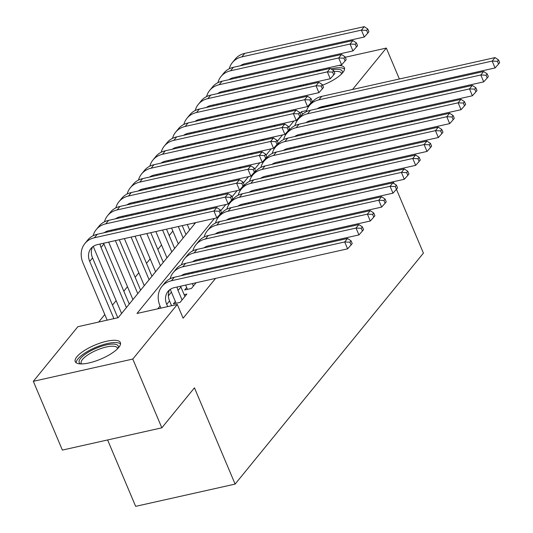 <?xml version="1.0" encoding="UTF-8"?>
<svg xmlns="http://www.w3.org/2000/svg" width="533" height="533" viewBox="0 0 533 533"><rect width="100%" height="100%" fill="white"/><g stroke="black" fill="none" stroke-linecap="round" stroke-linejoin="round"><path stroke-width="0.8" d="M338.761 65.472A24.498 7.595 157.1 0 1 344.398 67.758A24.498 7.595 157.1 0 1 342.799 72.595A24.498 7.595 157.1 0 1 322.598 85.173M299.22 86.706A24.498 7.595 157.1 0 1 299.073 85.726M118.772 347.409A24.498 7.595 157.1 0 1 94.747 361.347A24.498 7.595 157.1 0 1 75.24 361.634A24.498 7.595 157.1 0 1 76.832 356.797A24.498 7.595 157.1 0 1 100.857 342.859A24.498 7.595 157.1 0 1 120.371 342.572A24.498 7.595 157.1 0 1 118.772 347.409M107.606 439.965L135.648 506.35L235.113 484.091L423.415 253.108L396.452 189.288L397.585 187.902L396.425 185.151L395.293 186.543L396.452 189.295L392.981 193.179L390.076 186.303L216.811 225.079A23.552 19.328 -140.8 0 0 207.27 230.829A23.552 19.328 -140.8 0 0 204.159 236.978M235.113 484.091L194.452 387.824L161.839 427.826L62.368 450.085L33.326 381.322L77.845 326.709L118.173 317.681L195.658 222.634M172.859 231.042L169.194 235.533M161.512 244.953L157.848 249.444M150.173 258.871L146.508 263.362M138.827 272.783L135.162 277.273M127.48 286.701L123.823 291.191M116.141 300.612L112.476 305.103M104.794 314.53L98.665 322.052M245.073 121.571L246.079 120.345M256.42 107.659L257.419 106.427M267.759 93.741L268.765 92.515M279.105 79.83L280.105 78.598M319.86 130.918L320.866 129.686M308.52 144.836L309.52 143.604M297.174 158.747L298.18 157.515M285.835 172.665L286.834 171.433M274.488 186.577L275.488 185.344M263.142 200.495L264.148 199.262M251.803 214.406L252.802 213.173M240.456 228.324L241.462 227.091M229.117 242.235L230.116 241.003M217.77 256.153L218.777 254.921M206.431 270.064L207.43 268.832M186.69 287.54L184.704 289.972L191.42 288.473L196.091 282.75M175.344 301.451L173.358 303.89L180.081 302.384L186.883 294.036L184.132 294.656M93.382 246.299A23.552 19.328 -140.8 0 0 94.334 248.991L121.584 313.497L119.592 315.922M108.645 242.109L132.924 299.586L130.938 302.011M124.382 238.584L144.27 285.668L142.298 288.093M155.609 271.743L153.637 274.175M155.849 231.542L166.956 257.839L164.983 260.264M171.579 228.024L178.302 243.927L176.31 246.353M189.641 230.003L187.669 232.435M214.473 218.423L136.988 313.471L177.316 304.45L183.119 318.201L215.579 278.386M225.919 265.701L226.918 264.475M237.258 251.789L238.264 250.557M248.605 237.871L249.611 236.645M259.951 223.96L260.95 222.727M271.29 210.042L272.296 208.816M282.637 196.131L283.636 194.898M293.976 182.213L294.982 180.987M305.322 168.301L306.322 167.069M316.662 154.383L317.668 153.158M328.008 140.472L329.008 139.24M339.354 126.554L340.354 125.328M171.406 292.131L168.361 295.862M160.06 306.049L157.808 308.814M161.839 427.826L132.79 359.062L33.326 381.322M412.549 110.178L412.156 109.258M408.158 99.784L407.772 98.865M403.767 89.391L403.381 88.471M399.377 78.997L386.312 48.07L352.56 89.471M345.251 57.258L386.312 48.07M384.486 160.953L384.873 161.872M388.877 171.346L389.263 172.266M393.267 181.74L394.04 183.572M412.289 120.605L411.283 121.837M400.943 134.516L399.943 135.748M389.603 148.434L388.597 149.666M342.219 102.156L341.793 102.689L318.774 107.839M346.403 113.602L346.017 112.683M342.013 103.209L341.793 102.689M177.316 304.45L132.79 359.062M316.022 71.569A24.498 7.595 157.1 0 1 320.919 69.463M306.608 110.558L301.465 111.71L300.086 113.402M293.876 121.024L288.739 127.32M282.53 134.936L277.4 141.232M271.19 148.854L266.054 155.15M259.844 162.765L254.714 169.061M248.505 176.683L243.368 182.979M237.158 190.594L232.022 196.89M225.819 204.512L220.682 210.808M205.998 209.949L206.997 208.723M217.337 196.037L218.343 194.805M228.684 182.119L229.683 180.894M240.023 168.208L241.029 166.976M251.369 154.29L252.369 153.064M262.709 140.379L263.715 139.146M274.055 126.461L275.055 125.235M302.544 114.255L301.465 111.71M171.593 305.729L169.547 300.898A15.704 12.885 39.2 0 1 169.587 289.859M167.655 306.608L166.716 304.376A15.704 12.885 39.2 0 1 167.982 291.444A15.704 12.885 39.2 0 1 174.344 287.613L347.603 248.838L344.698 241.962L171.439 280.738A23.552 19.328 -140.8 0 0 161.899 286.488A23.552 19.328 -140.8 0 0 159.993 305.882L160.933 308.114M349.915 242.202L351.08 244.953L352.213 243.561L351.054 240.809L349.915 242.202L344.698 241.962L347.536 238.484L174.278 277.26A23.552 19.328 -140.8 0 0 164.73 283.003L161.899 286.488M347.536 238.484L351.054 240.809M351.08 244.953L347.603 248.838M113.889 318.641L89.711 261.397A15.704 12.885 39.2 0 1 90.983 248.465A15.704 12.885 39.2 0 1 97.339 244.64L216.838 217.897L213.933 211.021L94.434 237.758A23.552 19.328 -140.8 0 0 84.894 243.508A23.552 19.328 -140.8 0 0 82.988 262.902L107.166 320.146M117.826 317.761L92.549 257.919A15.704 12.885 39.2 0 1 92.582 246.879M219.15 211.255L220.309 214.006L221.442 212.614L220.282 209.862L219.15 211.255L213.933 211.021L216.764 207.537L97.273 234.28A23.552 19.328 -140.8 0 0 87.732 240.03L84.894 243.508M216.764 207.537L220.282 209.862M220.309 214.006L216.838 217.897M80.696 363.919A21.2 6.576 157.1 0 1 80.59 358.363A21.2 6.576 157.1 0 1 104.102 345.484A21.2 6.576 157.1 0 1 118.199 348.076M117.546 348.755A19.628 6.083 -22.9 0 0 117.393 348.042A19.628 6.083 -22.9 0 0 101.756 348.269A19.628 6.083 -22.9 0 0 82.508 359.442A19.628 6.083 -22.9 0 0 81.229 363.319A19.628 6.083 -22.9 0 0 81.636 363.926M120.538 343.965A24.338 7.549 -22.9 0 0 100.211 345.644A24.338 7.549 -22.9 0 0 77.898 358.969A24.338 7.549 -22.9 0 0 76.119 362.726M303.27 85.8A21.2 6.576 157.1 0 1 303.817 84.667M307.161 83.921A19.628 6.083 -22.9 0 0 306.135 85.153M344.565 69.15A24.338 7.549 -22.9 0 0 330.9 68.857M301.112 85.273A24.338 7.549 -22.9 0 0 300.505 86.413M332.226 69.736A21.2 6.576 157.1 0 1 342.226 73.261M341.58 73.947A19.628 6.083 -22.9 0 0 341.426 73.228A19.628 6.083 -22.9 0 0 334.064 71.542M184.898 296.475L180.894 286.981A15.704 12.885 39.2 0 1 180.594 286.214M182.066 299.952L178.055 290.458A15.704 12.885 39.2 0 1 177.043 287.014M170.38 289.279A23.552 19.328 -140.8 0 0 171.333 291.964L176.11 303.27M181.247 275.701A15.704 12.885 39.2 0 1 185.691 273.702L358.949 234.926L356.044 228.051L182.786 266.826A23.552 19.328 -140.8 0 0 173.238 272.57A23.552 19.328 -140.8 0 0 170.134 278.719M361.261 228.284L362.42 231.036L363.559 229.643L362.393 226.891L361.261 228.284L356.044 228.051L358.882 224.573L185.617 263.349A23.552 19.328 -140.8 0 0 176.077 269.092L173.238 272.57M358.882 224.573L362.393 226.891M362.42 231.036L358.949 234.926M192.3 273.229L192.233 273.069A15.704 12.885 39.2 0 1 191.933 272.303M193.406 286.034L192.373 283.583M185.651 285.082L187.456 289.359M188.582 274.055A15.704 12.885 39.2 0 1 188.389 273.096M192.586 261.783A15.704 12.885 39.2 0 1 197.03 259.784L370.288 221.008L367.39 214.133L194.125 252.909A23.552 19.328 -140.8 0 0 184.585 258.658A23.552 19.328 -140.8 0 0 181.473 264.808M372.607 214.373L373.766 217.124L374.899 215.732L373.74 212.98L372.607 214.373L367.39 214.133L370.222 210.655L196.963 249.431A23.552 19.328 -140.8 0 0 187.423 255.174L184.585 258.658M370.222 210.655L373.74 212.98M373.766 217.124L370.288 221.008M203.646 259.311L203.579 259.151A15.704 12.885 39.2 0 1 203.28 258.385M204.099 270.584L203.713 269.665M196.99 271.17L197.383 272.09M199.928 260.144A15.704 12.885 39.2 0 1 199.728 259.185M203.932 247.872A15.704 12.885 39.2 0 1 208.376 245.873L381.635 207.097L378.73 200.221L205.471 238.997A23.552 19.328 -140.8 0 0 195.924 244.74A23.552 19.328 -140.8 0 0 192.819 250.89M383.947 200.455L385.106 203.206L386.245 201.814L385.079 199.062L383.947 200.455L378.73 200.221L381.568 196.744L208.303 235.519A23.552 19.328 -140.8 0 0 198.762 241.262L195.924 244.74M381.568 196.744L385.079 199.062M385.106 203.206L381.635 207.097M214.986 245.4L214.919 245.24A15.704 12.885 39.2 0 1 214.619 244.474M215.445 256.673L215.059 255.753M208.336 257.259L208.723 258.172M211.268 246.226A15.704 12.885 39.2 0 1 211.075 245.267M215.279 233.954A15.704 12.885 39.2 0 1 219.716 231.955L392.981 193.179M395.293 186.543L390.076 186.303L392.908 182.826L219.649 221.601A23.552 19.328 -140.8 0 0 210.109 227.344L207.27 230.829M392.908 182.826L396.425 185.151M126.428 307.554L101.05 247.485A15.704 12.885 39.2 0 1 100.044 244.034M129.266 304.077L103.888 244.007A15.704 12.885 39.2 0 1 103.589 243.241M104.241 232.721A15.704 12.885 39.2 0 1 108.685 230.722L228.177 203.979L225.272 197.103L105.781 223.847A23.552 19.328 -140.8 0 0 96.24 229.59A23.552 19.328 -140.8 0 0 93.128 235.739M230.489 197.343L231.655 200.088L232.788 198.702L231.628 195.951L230.489 197.343L225.272 197.103L228.111 193.626L108.619 220.369A23.552 19.328 -140.8 0 0 99.071 226.112L96.24 229.59M228.111 193.626L231.628 195.951M231.655 200.088L228.177 203.979M137.774 293.636L115.368 240.603M140.605 290.159L119.299 239.723M115.301 230.249L115.235 230.089A15.704 12.885 39.2 0 1 114.928 229.323M111.577 231.082A15.704 12.885 39.2 0 1 111.384 230.116M115.588 218.81A15.704 12.885 39.2 0 1 120.032 216.811L239.524 190.068L236.619 183.192L117.127 209.929A23.552 19.328 -140.8 0 0 107.579 215.678A23.552 19.328 -140.8 0 0 104.468 221.828M241.835 183.425L242.995 186.177L244.134 184.784L242.968 182.033L241.835 183.425L236.619 183.192L239.457 179.708L119.958 206.451A23.552 19.328 -140.8 0 0 110.418 212.201L107.579 215.678M239.457 179.708L242.968 182.033M242.995 186.177L239.524 190.068M119.992 228.191L120.378 229.11M149.113 279.725L131.105 237.085M127.101 227.604L126.714 226.692M151.952 276.247L135.036 236.199M131.031 226.725L130.645 225.805M126.641 216.331L126.574 216.178A15.704 12.885 39.2 0 1 126.274 215.412M122.923 217.164A15.704 12.885 39.2 0 1 122.73 216.205M126.927 204.892A15.704 12.885 39.2 0 1 131.371 202.893L250.863 176.15L247.958 169.274L128.466 196.017A23.552 19.328 -140.8 0 0 118.926 201.76A23.552 19.328 -140.8 0 0 115.814 207.91M253.182 169.514L254.341 172.259L255.474 170.873L254.314 168.122L253.182 169.514L247.958 169.274L250.796 165.796L131.305 192.54A23.552 19.328 -140.8 0 0 121.757 198.283L118.926 201.76M250.796 165.796L254.314 168.122M254.341 172.259L250.863 176.15M131.331 214.279L131.724 215.199M135.722 224.673L136.115 225.592M140.112 235.066L155.609 271.757M160.46 265.807L146.835 233.561M142.831 224.087L142.444 223.167M138.44 213.693L138.054 212.774M163.291 262.329L150.766 232.681M146.768 223.207L146.375 222.288M142.378 212.814L141.985 211.894M137.987 202.42L137.92 202.26A15.704 12.885 39.2 0 1 137.621 201.494M134.263 203.253A15.704 12.885 39.2 0 1 134.069 202.287M138.274 190.981A15.704 12.885 39.2 0 1 142.717 188.982L262.209 162.239L259.305 155.363L139.813 182.099A23.552 19.328 -140.8 0 0 130.265 187.849A23.552 19.328 -140.8 0 0 127.16 193.999M264.521 155.596L265.681 158.348L266.82 156.955L265.654 154.204L264.521 155.596L259.305 155.363L262.143 151.878L142.644 178.622A23.552 19.328 -140.8 0 0 133.103 184.371L130.265 187.849M262.143 151.878L265.654 154.204M265.681 158.348L262.209 162.239M226.332 231.482L226.265 231.322A15.704 12.885 39.2 0 1 225.965 230.556M226.791 242.755L226.398 241.835M219.683 243.341L220.069 244.261M222.614 232.315A15.704 12.885 39.2 0 1 222.421 231.355M226.618 220.042A15.704 12.885 39.2 0 1 231.062 218.044L404.32 179.268L401.416 172.392L228.157 211.168A23.552 19.328 -140.8 0 0 218.617 216.911A23.552 19.328 -140.8 0 0 215.505 223.061M406.632 172.625L407.798 175.377L408.931 173.985L407.765 171.233L406.632 172.625L401.416 172.392L404.254 168.914L230.996 207.69A23.552 19.328 -140.8 0 0 221.448 213.433L218.617 216.911M404.254 168.914L407.765 171.233M407.798 175.377L404.32 179.268M142.677 200.361L143.064 201.281M147.068 210.755L147.454 211.674M151.459 221.148L151.845 222.068M171.799 251.896L162.572 230.043M158.567 220.562L158.181 219.649M154.177 210.169L153.79 209.256M149.786 199.775L149.4 198.862M174.637 248.418L166.503 229.157M162.498 219.683L162.112 218.763M158.108 209.289L157.721 208.37M153.717 198.896L153.331 197.976M149.327 188.502L149.26 188.349A15.704 12.885 39.2 0 1 148.96 187.583M145.609 189.335A15.704 12.885 39.2 0 1 145.416 188.376M149.613 177.063A15.704 12.885 39.2 0 1 154.057 175.064L273.556 148.321L270.651 141.445L151.152 168.188A23.552 19.328 -140.8 0 0 141.611 173.931A23.552 19.328 -140.8 0 0 138.5 180.081M275.867 141.685L277.027 144.43L278.159 143.044L277 140.292L275.867 141.685L270.651 141.445L273.482 137.967L153.99 164.71A23.552 19.328 -140.8 0 0 144.45 170.453L141.611 173.931M273.482 137.967L277 140.292M277.027 144.43L273.556 148.321M237.678 217.571L237.611 217.411A15.704 12.885 39.2 0 1 237.305 216.645M238.131 228.844L237.745 227.924M231.022 229.43L231.409 230.343M233.954 218.403A15.704 12.885 39.2 0 1 233.76 217.437M237.965 206.124A15.704 12.885 39.2 0 1 242.402 204.126L415.667 165.35L412.762 158.474L239.497 197.25A23.552 19.328 -140.8 0 0 229.956 203A23.552 19.328 -140.8 0 0 226.845 209.149M417.979 158.714L419.138 161.466L420.27 160.073L419.111 157.322L417.979 158.714L412.762 158.474L415.593 154.996L242.335 193.772A23.552 19.328 -140.8 0 0 232.794 199.515L229.956 203M415.593 154.996L419.111 157.322M419.138 161.466L415.667 165.35M154.017 186.45L154.41 187.369M158.408 196.844L158.801 197.763M162.798 207.237L163.191 208.156M167.189 217.631L167.582 218.55M183.145 237.978L178.302 226.518M174.298 217.044L173.911 216.125M169.907 206.651L169.521 205.731M165.516 196.257L165.13 195.338M161.126 185.864L160.739 184.944M185.977 234.5L182.233 225.639M178.235 216.165L177.842 215.245M173.845 205.771L173.458 204.852M169.454 195.378L169.068 194.458M165.063 184.984L164.677 184.065M160.673 174.591L160.606 174.431A15.704 12.885 39.2 0 1 160.306 173.665M156.955 175.424A15.704 12.885 39.2 0 1 156.755 174.458M160.959 163.151A15.704 12.885 39.2 0 1 165.403 161.153L284.895 134.409L281.99 127.534L162.498 154.277A23.552 19.328 -140.8 0 0 152.951 160.02A23.552 19.328 -140.8 0 0 149.846 166.169M287.207 127.767L288.373 130.518L289.506 129.126L288.34 126.374L287.207 127.767L281.99 127.534L284.829 124.049L165.33 150.792A23.552 19.328 -140.8 0 0 155.789 156.542L152.951 160.02M284.829 124.049L288.34 126.374M288.373 130.518L284.895 134.409M249.018 203.653L248.951 203.493A15.704 12.885 39.2 0 1 248.651 202.727M249.477 214.926L249.084 214.006M242.368 215.512L242.755 216.431M245.3 204.485A15.704 12.885 39.2 0 1 245.107 203.526M249.304 192.213A15.704 12.885 39.2 0 1 253.748 190.214L427.006 151.439L424.101 144.563L250.843 183.339A23.552 19.328 -140.8 0 0 241.302 189.082A23.552 19.328 -140.8 0 0 238.191 195.231M429.318 144.796L430.484 147.548L431.617 146.155L430.457 143.404L429.318 144.796L424.101 144.563L426.94 141.085L253.681 179.861A23.552 19.328 -140.8 0 0 244.134 185.604L241.302 189.082M426.94 141.085L430.457 143.404M430.484 147.548L427.006 151.439M165.363 172.532L165.75 173.452M169.754 182.926L170.14 183.845M174.144 193.319L174.531 194.239M178.535 203.713L178.921 204.632M182.926 214.106L183.312 215.026M187.316 224.5L189.641 230.009M194.485 224.067L194.039 222.994M190.034 213.52L189.648 212.607M185.644 203.126L185.257 202.214M181.253 192.733L180.867 191.82M176.863 182.339L176.476 181.427M172.472 171.946L172.086 171.033M193.965 212.64L193.579 211.721M189.575 202.247L189.188 201.327M185.184 191.853L184.798 190.934M180.794 181.46L180.407 180.54M176.403 171.066L176.017 170.147M172.012 160.673L171.946 160.52A15.704 12.885 39.2 0 1 171.646 159.753M168.295 161.506A15.704 12.885 39.2 0 1 168.102 160.546M172.306 149.233A15.704 12.885 39.2 0 1 176.743 147.235L296.241 120.491L293.337 113.616L173.838 140.359A23.552 19.328 -140.8 0 0 164.297 146.102A23.552 19.328 -140.8 0 0 161.186 152.251M298.553 113.855L299.713 116.607L300.845 115.215L299.686 112.463L298.553 113.855L293.337 113.616L296.168 110.138L176.676 136.881A23.552 19.328 -140.8 0 0 167.135 142.624L164.297 146.102M296.168 110.138L299.686 112.463M299.713 116.607L296.241 120.491M260.364 189.741L260.297 189.581A15.704 12.885 39.2 0 1 259.997 188.815M260.817 201.014L260.43 200.095M253.708 201.601L254.101 202.513M256.639 190.574A15.704 12.885 39.2 0 1 256.446 189.608M260.65 178.295A15.704 12.885 39.2 0 1 265.094 176.296L438.353 137.521L435.448 130.645L262.189 169.421A23.552 19.328 -140.8 0 0 252.642 175.17A23.552 19.328 -140.8 0 0 249.531 181.32M440.664 130.885L441.824 133.636L442.963 132.244L441.797 129.492L440.664 130.885L435.448 130.645L438.286 127.167L265.021 165.943A23.552 19.328 -140.8 0 0 255.48 171.686L252.642 175.17M438.286 127.167L441.797 129.492M441.824 133.636L438.353 137.521M176.709 158.621L177.096 159.54M181.1 169.014L181.486 169.934M185.491 179.408L185.877 180.327M189.875 189.801L190.268 190.721M194.265 200.195L194.658 201.114M198.656 210.588L199.049 211.508M205.765 210.002L205.378 209.083M201.374 199.609L200.988 198.689M196.983 189.215L196.597 188.296M192.6 178.821L192.206 177.902M188.209 168.428L187.816 167.509M183.818 158.035L183.425 157.115M205.312 198.729L204.925 197.81M200.921 188.336L200.535 187.416M196.53 177.942L196.144 177.023M192.14 167.549L191.753 166.629M187.749 157.155L187.363 156.236M183.359 146.762L183.292 146.602A15.704 12.885 39.2 0 1 182.992 145.835M179.641 147.594A15.704 12.885 39.2 0 1 179.441 146.628M183.645 135.322A15.704 12.885 39.2 0 1 188.089 133.323L307.581 106.58L304.676 99.704L185.184 126.448A23.552 19.328 -140.8 0 0 175.643 132.191A23.552 19.328 -140.8 0 0 172.532 138.34M309.893 99.938L311.059 102.689L312.191 101.297L311.032 98.545L309.893 99.938L304.676 99.704L307.514 96.22L188.022 122.963A23.552 19.328 -140.8 0 0 178.475 128.713L175.643 132.191M307.514 96.22L311.032 98.545M311.059 102.689L307.581 106.58M271.703 175.823L271.637 175.663A15.704 12.885 39.2 0 1 271.337 174.897M272.163 187.096L271.777 186.177M265.054 187.683L265.441 188.602M267.986 176.656A15.704 12.885 39.2 0 1 267.793 175.697M271.99 164.384A15.704 12.885 39.2 0 1 276.434 162.385L449.692 123.609L446.787 116.734L273.529 155.509A23.552 19.328 -140.8 0 0 263.988 161.252A23.552 19.328 -140.8 0 0 260.877 167.402M452.004 116.967L453.17 119.718L454.303 118.326L453.143 115.574L452.004 116.967L446.787 116.734L449.625 113.256L276.367 152.032A23.552 19.328 -140.8 0 0 266.82 157.775L263.988 161.252M449.625 113.256L453.143 115.574M453.17 119.718L449.692 123.609M283.05 161.912L282.983 161.752A15.704 12.885 39.2 0 1 282.683 160.986M283.503 173.185L283.116 172.266M276.394 173.771L276.787 174.684M279.325 162.745A15.704 12.885 39.2 0 1 279.132 161.779M283.336 150.466A15.704 12.885 39.2 0 1 287.78 148.467L461.038 109.691L458.133 102.816L284.875 141.591A23.552 19.328 -140.8 0 0 275.328 147.341A23.552 19.328 -140.8 0 0 272.223 153.491M463.35 103.056L464.51 105.807L465.649 104.415L464.483 101.663L463.35 103.056L458.133 102.816L460.972 99.338L287.707 138.114A23.552 19.328 -140.8 0 0 278.166 143.863L275.328 147.341M460.972 99.338L464.483 101.663M464.51 105.807L461.038 109.691M294.389 147.994L294.323 147.834A15.704 12.885 39.2 0 1 294.023 147.075M294.849 159.267L294.463 158.348M287.74 159.853L288.126 160.773M290.672 148.827A15.704 12.885 39.2 0 1 290.478 147.868M294.682 136.555A15.704 12.885 39.2 0 1 299.12 134.556L472.385 95.78L469.48 88.904L296.215 127.68A23.552 19.328 -140.8 0 0 286.674 133.423A23.552 19.328 -140.8 0 0 283.563 139.573M474.696 89.138L475.856 91.889L476.988 90.497L475.829 87.752L474.696 89.138L469.48 88.904L472.311 85.427L299.053 124.202A23.552 19.328 -140.8 0 0 289.512 129.945L286.674 133.423M472.311 85.427L475.829 87.752M475.856 91.889L472.385 95.78M305.735 134.083L305.669 133.923A15.704 12.885 39.2 0 1 305.369 133.157M306.195 145.356L305.802 144.436M299.086 145.942L299.473 146.855M302.018 134.916A15.704 12.885 39.2 0 1 301.818 133.95M306.022 122.637A15.704 12.885 39.2 0 1 310.466 120.638L483.724 81.862L480.819 74.986L307.561 113.762A23.552 19.328 -140.8 0 0 298.02 119.512A23.552 19.328 -140.8 0 0 294.909 125.661M486.036 75.226L487.202 77.978L488.335 76.585L487.169 73.834L486.036 75.226L480.819 74.986L483.658 71.509L310.393 110.284A23.552 19.328 -140.8 0 0 300.852 116.034L298.02 119.512M483.658 71.509L487.169 73.834M487.202 77.978L483.724 81.862M317.082 120.165L317.008 120.005A15.704 12.885 39.2 0 1 316.709 119.245M317.535 131.438L317.148 130.518M310.426 132.024L310.812 132.944M313.357 120.998A15.704 12.885 39.2 0 1 313.164 120.038M317.368 108.725A15.704 12.885 39.2 0 1 321.805 106.727L495.07 67.951L492.166 61.075L318.901 99.851A23.552 19.328 -140.8 0 0 309.36 105.594A23.552 19.328 -140.8 0 0 306.248 111.743M497.382 61.308L498.542 64.06L499.674 62.667L498.515 59.923L497.382 61.308L492.166 61.075L494.997 57.597L321.739 96.373A23.552 19.328 -140.8 0 0 312.198 102.116L309.36 105.594M494.997 57.597L498.515 59.923M498.542 64.06L495.07 67.951M188.049 144.703L188.435 145.622M192.44 155.096L192.826 156.016M196.83 165.49L197.217 166.409M201.221 175.883L201.607 176.803M205.611 186.277L205.998 187.196M210.002 196.67L210.388 197.59M217.111 196.084L216.724 195.171M212.72 185.691L212.334 184.778M208.33 175.297L207.943 174.384M203.939 164.904L203.553 163.991M199.549 154.51L199.162 153.597M195.158 144.117L194.772 143.204M216.651 184.811L216.265 183.892M212.261 174.418L211.874 173.498M207.87 164.024L207.484 163.105M203.479 153.631L203.093 152.711M199.095 143.237L198.702 142.318M194.705 132.844L194.638 132.69A15.704 12.885 39.2 0 1 194.332 131.924M190.981 133.676A15.704 12.885 39.2 0 1 190.787 132.717M194.991 121.404A15.704 12.885 39.2 0 1 199.429 119.405L318.927 92.662L316.022 85.786L196.524 112.53A23.552 19.328 -140.8 0 0 186.983 118.273A23.552 19.328 -140.8 0 0 183.872 124.429M321.239 86.026L322.398 88.778L323.538 87.385L322.372 84.634L321.239 86.026L316.022 85.786L318.854 82.309L199.362 109.052A23.552 19.328 -140.8 0 0 189.821 114.795L186.983 118.273M318.854 82.309L322.372 84.634M322.398 88.778L318.927 92.662M199.395 130.792L199.782 131.711M203.786 141.185L204.172 142.104M208.176 151.579L208.563 152.498M212.567 161.972L212.953 162.891M216.958 172.366L217.344 173.285M221.348 182.759L221.735 183.678M228.457 182.173L228.064 181.253M224.067 171.779L223.673 170.86M219.676 161.386L219.283 160.466M215.285 150.992L214.892 150.073M210.895 140.599L210.502 139.679M206.504 130.205L206.111 129.286M227.997 170.9L227.611 169.98M223.607 160.506L223.22 159.587M219.216 150.113L218.83 149.193M214.826 139.719L214.439 138.8M210.435 129.326L210.049 128.406M206.044 118.932L205.978 118.772A15.704 12.885 39.2 0 1 205.678 118.006M202.327 119.765A15.704 12.885 39.2 0 1 202.134 118.799M206.331 107.493A15.704 12.885 39.2 0 1 210.775 105.494L330.267 78.751L327.362 71.875L207.87 98.618A23.552 19.328 -140.8 0 0 198.329 104.361A23.552 19.328 -140.8 0 0 195.218 110.511M332.579 72.108L333.745 74.86L334.877 73.467L333.718 70.716L332.579 72.108L327.362 71.875L330.2 68.391L210.708 95.134A23.552 19.328 -140.8 0 0 201.161 100.884L198.329 104.361M330.2 68.391L333.718 70.716M333.745 74.86L330.267 78.751M210.735 116.874L211.128 117.793M215.125 127.267L215.512 128.186M219.516 137.661L219.902 138.58M223.907 148.054L224.293 148.974M228.297 158.448L228.684 159.367M232.688 168.841L233.074 169.761M239.797 168.255L239.41 167.342M235.406 157.861L235.02 156.949M231.016 147.468L230.629 146.555M226.625 137.074L226.239 136.162M222.234 126.681L221.848 125.768M217.844 116.294L217.457 115.375M239.344 156.982L238.951 156.062M234.953 146.588L234.56 145.669M230.562 136.195L230.169 135.275M226.172 125.801L225.779 124.882M221.781 115.408L221.388 114.488M217.391 105.014L217.324 104.861A15.704 12.885 39.2 0 1 217.024 104.095M213.666 105.847A15.704 12.885 39.2 0 1 213.473 104.888M217.677 93.575A15.704 12.885 39.2 0 1 222.121 91.576L341.613 64.833L338.708 57.957L219.216 84.7A23.552 19.328 -140.8 0 0 209.669 90.443A23.552 19.328 -140.8 0 0 206.557 96.6M343.925 58.197L345.084 60.949L346.223 59.556L345.058 56.804L343.925 58.197L338.708 57.957L341.546 54.479L222.048 81.223A23.552 19.328 -140.8 0 0 212.507 86.966L209.669 90.443M341.546 54.479L345.058 56.804M345.084 60.949L341.613 64.833M222.081 102.962L222.468 103.882M226.472 113.356L226.858 114.275M230.862 123.749L231.249 124.669M235.253 134.143L235.639 135.062M239.643 144.536L240.03 145.456M244.034 154.93L244.42 155.849M251.143 154.343L250.75 153.424M246.752 143.95L246.359 143.031M242.362 133.556L241.969 132.637M237.971 123.163L237.585 122.244M233.581 112.769L233.194 111.85M229.19 102.376L228.804 101.457M250.683 143.071L250.297 142.151M246.293 132.677L245.906 131.758M241.902 122.284L241.516 121.364M237.511 111.89L237.125 110.971M233.121 101.497L232.734 100.577M228.73 91.103L228.664 90.943A15.704 12.885 39.2 0 1 228.364 90.177M225.013 91.936A15.704 12.885 39.2 0 1 224.819 90.97M229.017 79.664A15.704 12.885 39.2 0 1 233.461 77.665L352.953 50.921L350.054 44.046L230.556 70.789A23.552 19.328 -140.8 0 0 221.015 76.532A23.552 19.328 -140.8 0 0 217.904 82.682M355.271 44.279L356.43 47.031L357.563 45.638L356.404 42.887L355.271 44.279L350.054 44.046L352.886 40.561L233.394 67.305A23.552 19.328 -140.8 0 0 223.847 73.054L221.015 76.532M352.886 40.561L356.404 42.887M356.43 47.031L352.953 50.921M233.421 89.044L233.814 89.964M237.811 99.438L238.204 100.357M242.202 109.831L242.595 110.751M246.592 120.225L246.986 121.144M250.983 130.618L251.376 131.538M255.374 141.012L255.76 141.931M262.483 140.426L262.096 139.513M258.092 130.032L257.706 129.119M253.701 119.639L253.315 118.726M249.311 109.245L248.924 108.332M244.92 98.858L244.534 97.939M240.53 88.465L240.143 87.545M262.029 129.153L261.636 128.233M257.639 118.759L257.246 117.84M253.248 108.366L252.855 107.446M248.858 97.972L248.465 97.053M244.467 87.579L244.081 86.666M240.077 77.185L240.01 77.032A15.704 12.885 39.2 0 1 239.71 76.266M236.352 78.018A15.704 12.885 39.2 0 1 236.159 77.058M240.363 65.746A15.704 12.885 39.2 0 1 244.807 63.747L364.299 37.004L361.394 30.128L241.902 56.871A23.552 19.328 -140.8 0 0 232.355 62.614A23.552 19.328 -140.8 0 0 229.25 68.77M366.611 30.368L367.777 33.119L368.909 31.727L367.743 28.975L366.611 30.368L361.394 30.128L364.232 26.65L244.734 53.393A23.552 19.328 -140.8 0 0 235.193 59.136L232.355 62.614M364.232 26.65L367.743 28.975M367.777 33.119L364.299 37.004M166.716 304.376L169.547 300.898M171.439 280.738L174.278 277.26M89.711 261.397L92.549 257.919M94.434 237.758L97.273 234.28M178.055 290.458L180.894 286.981M182.786 266.826L185.617 263.349M194.125 252.909L196.963 249.431M205.471 238.997L208.303 235.519M216.811 225.079L219.649 221.601M101.05 247.485L103.888 244.007M105.781 223.847L108.619 220.369M117.127 209.929L119.958 206.451M128.466 196.017L131.305 192.54M139.813 182.099L142.644 178.622M228.157 211.168L230.996 207.69M151.152 168.188L153.99 164.71M239.497 197.25L242.335 193.772M162.498 154.277L165.33 150.792M250.843 183.339L253.681 179.861M173.838 140.359L176.676 136.881M262.189 169.421L265.021 165.943M185.184 126.448L188.022 122.963M273.529 155.509L276.367 152.032M284.875 141.591L287.707 138.114M296.215 127.68L299.053 124.202M307.561 113.762L310.393 110.284M318.901 99.851L321.739 96.373M196.524 112.53L199.362 109.052M207.87 98.618L210.708 95.134M219.216 84.7L222.048 81.223M230.556 70.789L233.394 67.305M241.902 56.871L244.734 53.393"/></g></svg>
